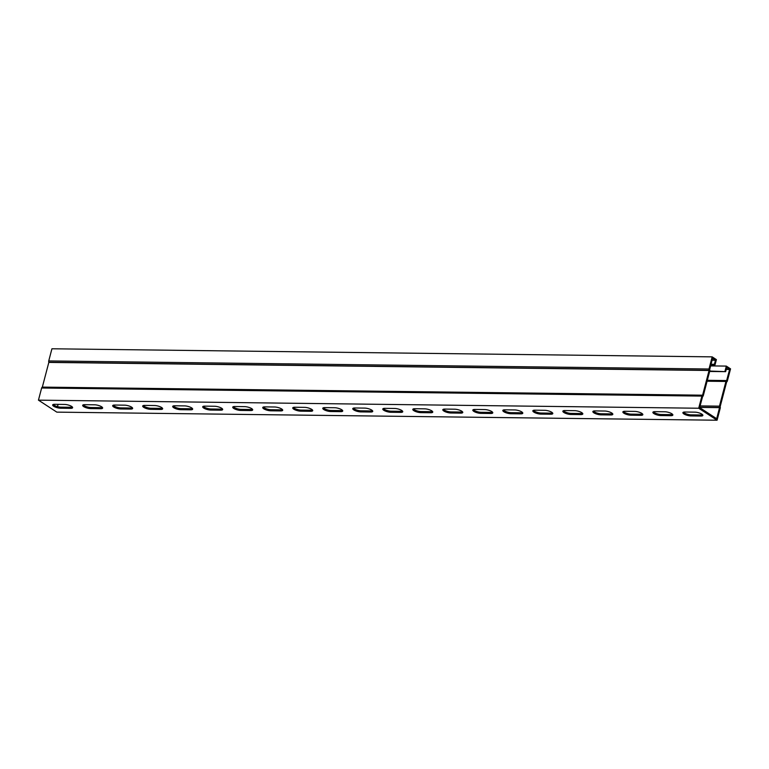 <?xml version="1.0" encoding="UTF-8"?>
<svg xmlns="http://www.w3.org/2000/svg" width="769" height="769" viewBox="0 0 769 769"><rect width="100%" height="100%" fill="white"/><g stroke="black" fill="none" stroke-linecap="round" stroke-linejoin="round"><path stroke-width="1.15" d="M726.224 369.437L729.598 369.485L726.715 367.592L725.648 371.658L709.652 371.465M712.084 360.209L715.458 360.248L712.565 358.364L709.672 369.591A1.307 0.817 -89.3 0 1 709.797 370.918L703.308 395.622A1.307 0.817 -89.3 0 1 702.635 396.429L699.646 407.599L716.689 418.711L719.582 407.483A1.307 0.817 -89.3 0 1 719.457 406.157L725.936 381.453A1.307 0.817 -89.3 0 1 726.618 380.645L729.598 369.485M57.483 406.618L58.079 404.35M653.39 411.848A5.2 1.5 -165.3 0 0 661.205 414.501L671.106 414.626A5.2 1.5 -165.3 0 0 672.635 414.424M593.36 411.117A5.2 1.5 -165.3 0 0 601.175 413.77L611.086 413.885A5.2 1.5 -165.3 0 0 612.614 413.693M533.34 410.386A5.2 1.5 -165.3 0 0 541.155 413.03L551.056 413.155A5.2 1.5 -165.3 0 0 552.594 412.953M473.32 409.646A5.2 1.5 -165.3 0 0 481.134 412.299L491.035 412.415A5.2 1.5 -165.3 0 0 492.564 412.222M413.289 408.916A5.2 1.5 -165.3 0 0 421.114 411.559L431.015 411.684A5.2 1.5 -165.3 0 0 432.543 411.482M353.269 408.176A5.2 1.5 -165.3 0 0 361.084 410.829L370.994 410.954A5.2 1.5 -165.3 0 0 372.523 410.752M293.249 407.445A5.2 1.5 -165.3 0 0 301.063 410.098L310.964 410.213A5.2 1.5 -165.3 0 0 312.502 410.021M233.228 406.714A5.2 1.5 -165.3 0 0 241.043 409.358L250.944 409.483A5.2 1.5 -165.3 0 0 252.472 409.281M173.198 405.974A5.2 1.5 -165.3 0 0 181.023 408.627L190.923 408.752A5.2 1.5 -165.3 0 0 192.452 408.55M113.178 405.244A5.2 1.5 -165.3 0 0 120.993 407.897L130.903 408.012A5.2 1.5 -165.3 0 0 132.431 407.82M53.157 404.504A5.2 1.5 -165.3 0 0 60.972 407.157L70.873 407.282A5.2 1.5 -165.3 0 0 72.411 407.08M83.167 404.879A5.2 1.5 -165.3 0 0 90.982 407.522L100.883 407.647A5.2 1.5 -165.3 0 0 102.421 407.445M143.188 405.609A5.2 1.5 -165.3 0 0 151.003 408.262L160.913 408.377A5.2 1.5 -165.3 0 0 162.442 408.185M203.218 406.34A5.2 1.5 -165.3 0 0 211.033 408.993L220.934 409.118A5.2 1.5 -165.3 0 0 222.462 408.916M263.238 407.08A5.2 1.5 -165.3 0 0 271.053 409.733L280.954 409.848A5.2 1.5 -165.3 0 0 282.483 409.656M323.259 407.81A5.2 1.5 -165.3 0 0 331.074 410.463L340.984 410.579A5.2 1.5 -165.3 0 0 342.513 410.386M383.279 408.55A5.2 1.5 -165.3 0 0 391.094 411.194L401.005 411.319A5.2 1.5 -165.3 0 0 402.533 411.117M443.309 409.281A5.2 1.5 -165.3 0 0 451.124 411.934L461.025 412.049A5.2 1.5 -165.3 0 0 462.553 411.857M503.33 410.012A5.2 1.5 -165.3 0 0 511.145 412.665L521.046 412.79A5.2 1.5 -165.3 0 0 522.584 412.588M563.35 410.752A5.2 1.5 -165.3 0 0 571.165 413.395L581.076 413.52A5.2 1.5 -165.3 0 0 582.604 413.318M623.371 411.482A5.2 1.5 -165.3 0 0 631.195 414.135L641.096 414.251A5.2 1.5 -165.3 0 0 642.624 414.058M683.401 412.222A5.2 1.5 -165.3 0 0 691.216 414.866L701.117 414.991A5.2 1.5 -165.3 0 0 702.645 414.789M711.017 364.275L714.391 364.314L715.458 360.248M710.902 364.698L715.055 364.756L716.4 359.613L712.181 356.864L51.927 348.78L48.745 360.93A1.307 0.817 90.7 0 0 48.86 362.257L42.314 387.201A1.307 0.817 90.7 0 0 41.632 388.009L38.45 400.149L56.819 412.136L717.073 420.22L720.255 408.07A1.307 0.817 90.7 0 0 720.14 406.743L726.686 381.799A1.307 0.817 90.7 0 0 727.368 380.991L730.55 368.851L726.321 366.092L710.585 365.9M712.181 356.864L708.989 369.005A1.307 0.817 90.7 0 0 709.114 370.331L702.568 395.276A1.307 0.817 90.7 0 0 701.886 396.093L698.704 408.233L717.073 420.22M698.704 408.233L38.45 400.149M660.917 415.568A5.2 1.5 14.7 0 1 655.486 414.385A5.2 1.5 14.7 0 1 652.891 412.29A5.2 1.5 14.7 0 1 654.919 411.655L664.82 411.771A5.2 1.5 14.7 0 1 670.26 412.963A5.2 1.5 14.7 0 1 672.856 415.049A5.2 1.5 14.7 0 1 670.828 415.693L660.917 415.568L661.205 414.501M600.897 414.837A5.2 1.5 14.7 0 1 595.456 413.645A5.2 1.5 14.7 0 1 592.87 411.559A5.2 1.5 14.7 0 1 594.889 410.915L604.799 411.04A5.2 1.5 14.7 0 1 610.24 412.232A5.2 1.5 14.7 0 1 612.826 414.318A5.2 1.5 14.7 0 1 610.797 414.962L600.897 414.837L601.175 413.77M540.876 414.107A5.2 1.5 14.7 0 1 535.435 412.915A5.2 1.5 14.7 0 1 532.84 410.829A5.2 1.5 14.7 0 1 534.868 410.185L544.779 410.31A5.2 1.5 14.7 0 1 550.21 411.492A5.2 1.5 14.7 0 1 552.805 413.587A5.2 1.5 14.7 0 1 550.777 414.222L540.876 414.107L541.155 413.03M480.856 413.366A5.2 1.5 14.7 0 1 475.415 412.174A5.2 1.5 14.7 0 1 472.82 410.088A5.2 1.5 14.7 0 1 474.848 409.454L484.749 409.569A5.2 1.5 14.7 0 1 490.189 410.761A5.2 1.5 14.7 0 1 492.785 412.847A5.2 1.5 14.7 0 1 490.757 413.491L480.856 413.366L481.134 412.299M420.826 412.636A5.2 1.5 14.7 0 1 415.395 411.444A5.2 1.5 14.7 0 1 412.799 409.358A5.2 1.5 14.7 0 1 414.827 408.714L424.728 408.839A5.2 1.5 14.7 0 1 430.169 410.031A5.2 1.5 14.7 0 1 432.755 412.117A5.2 1.5 14.7 0 1 430.736 412.751L420.826 412.636L421.114 411.559M360.805 411.896A5.2 1.5 14.7 0 1 355.365 410.713A5.2 1.5 14.7 0 1 352.779 408.618A5.2 1.5 14.7 0 1 354.797 407.983L364.708 408.099A5.2 1.5 14.7 0 1 370.149 409.291A5.2 1.5 14.7 0 1 372.734 411.377A5.2 1.5 14.7 0 1 370.706 412.021L360.805 411.896L361.084 410.829M300.785 411.165A5.2 1.5 14.7 0 1 295.344 409.973A5.2 1.5 14.7 0 1 292.749 407.887A5.2 1.5 14.7 0 1 294.777 407.243L304.678 407.368A5.2 1.5 14.7 0 1 310.118 408.56A5.2 1.5 14.7 0 1 312.714 410.646A5.2 1.5 14.7 0 1 310.686 411.29L300.785 411.165L301.063 410.098M240.764 410.435A5.2 1.5 14.7 0 1 235.324 409.243A5.2 1.5 14.7 0 1 232.728 407.157A5.2 1.5 14.7 0 1 234.756 406.513L244.657 406.638A5.2 1.5 14.7 0 1 250.098 407.82A5.2 1.5 14.7 0 1 252.693 409.915A5.2 1.5 14.7 0 1 250.665 410.55L240.764 410.435L241.043 409.358M180.734 409.694A5.2 1.5 14.7 0 1 175.303 408.512A5.2 1.5 14.7 0 1 172.708 406.417A5.2 1.5 14.7 0 1 174.736 405.782L184.637 405.897A5.2 1.5 14.7 0 1 190.078 407.089A5.2 1.5 14.7 0 1 192.663 409.175A5.2 1.5 14.7 0 1 190.645 409.819L180.734 409.694L181.023 408.627M120.714 408.964A5.2 1.5 14.7 0 1 115.273 407.772A5.2 1.5 14.7 0 1 112.687 405.686A5.2 1.5 14.7 0 1 114.706 405.042L124.616 405.167A5.2 1.5 14.7 0 1 130.057 406.359A5.2 1.5 14.7 0 1 132.643 408.445A5.2 1.5 14.7 0 1 130.615 409.079L120.714 408.964L120.993 407.897M60.693 408.224A5.2 1.5 14.7 0 1 55.253 407.041A5.2 1.5 14.7 0 1 52.657 404.946A5.2 1.5 14.7 0 1 54.686 404.311L64.586 404.436A5.2 1.5 14.7 0 1 70.027 405.619A5.2 1.5 14.7 0 1 72.622 407.714A5.2 1.5 14.7 0 1 70.594 408.349L60.693 408.224L60.972 407.157M90.704 408.599A5.2 1.5 14.7 0 1 85.263 407.407A5.2 1.5 14.7 0 1 82.677 405.321A5.2 1.5 14.7 0 1 84.696 404.677L94.606 404.802A5.2 1.5 14.7 0 1 100.037 405.984A5.2 1.5 14.7 0 1 102.633 408.079A5.2 1.5 14.7 0 1 100.604 408.714L90.704 408.599L90.982 407.522M150.724 409.329A5.2 1.5 14.7 0 1 145.283 408.137A5.2 1.5 14.7 0 1 142.698 406.051A5.2 1.5 14.7 0 1 144.726 405.407L154.627 405.532A5.2 1.5 14.7 0 1 160.067 406.724A5.2 1.5 14.7 0 1 162.653 408.81A5.2 1.5 14.7 0 1 160.634 409.454L150.724 409.329L151.003 408.262M210.754 410.06A5.2 1.5 14.7 0 1 205.313 408.877A5.2 1.5 14.7 0 1 202.718 406.782A5.2 1.5 14.7 0 1 204.746 406.147L214.647 406.263A5.2 1.5 14.7 0 1 220.088 407.455A5.2 1.5 14.7 0 1 222.683 409.541A5.2 1.5 14.7 0 1 220.655 410.185L210.754 410.06L211.033 408.993M270.775 410.8A5.2 1.5 14.7 0 1 265.334 409.608A5.2 1.5 14.7 0 1 262.738 407.522A5.2 1.5 14.7 0 1 264.767 406.878L274.668 407.003A5.2 1.5 14.7 0 1 280.108 408.195A5.2 1.5 14.7 0 1 282.704 410.281A5.2 1.5 14.7 0 1 280.675 410.915L270.775 410.8L271.053 409.733M330.795 411.53A5.2 1.5 14.7 0 1 325.354 410.338A5.2 1.5 14.7 0 1 322.769 408.252A5.2 1.5 14.7 0 1 324.787 407.618L334.698 407.733A5.2 1.5 14.7 0 1 340.129 408.925A5.2 1.5 14.7 0 1 342.724 411.011A5.2 1.5 14.7 0 1 340.696 411.655L330.795 411.53L331.074 410.463M390.815 412.271A5.2 1.5 14.7 0 1 385.375 411.079A5.2 1.5 14.7 0 1 382.789 408.993A5.2 1.5 14.7 0 1 384.817 408.349L394.718 408.474A5.2 1.5 14.7 0 1 400.159 409.656A5.2 1.5 14.7 0 1 402.745 411.751A5.2 1.5 14.7 0 1 400.726 412.386L390.815 412.271L391.094 411.194M450.845 413.001A5.2 1.5 14.7 0 1 445.405 411.809A5.2 1.5 14.7 0 1 442.809 409.723A5.2 1.5 14.7 0 1 444.838 409.079L454.739 409.204A5.2 1.5 14.7 0 1 460.179 410.396A5.2 1.5 14.7 0 1 462.775 412.482A5.2 1.5 14.7 0 1 460.746 413.126L450.845 413.001L451.124 411.934M510.866 413.732A5.2 1.5 14.7 0 1 505.425 412.549A5.2 1.5 14.7 0 1 502.83 410.454A5.2 1.5 14.7 0 1 504.858 409.819L514.759 409.935A5.2 1.5 14.7 0 1 520.2 411.127A5.2 1.5 14.7 0 1 522.795 413.213A5.2 1.5 14.7 0 1 520.767 413.857L510.866 413.732L511.145 412.665M570.886 414.472A5.2 1.5 14.7 0 1 565.446 413.28A5.2 1.5 14.7 0 1 562.86 411.194A5.2 1.5 14.7 0 1 564.879 410.55L574.789 410.675A5.2 1.5 14.7 0 1 580.22 411.867A5.2 1.5 14.7 0 1 582.815 413.953A5.2 1.5 14.7 0 1 580.787 414.587L570.886 414.472L571.165 413.395M630.907 415.202A5.2 1.5 14.7 0 1 625.466 414.01A5.2 1.5 14.7 0 1 622.88 411.924A5.2 1.5 14.7 0 1 624.909 411.29L634.809 411.405A5.2 1.5 14.7 0 1 640.25 412.597A5.2 1.5 14.7 0 1 642.836 414.683A5.2 1.5 14.7 0 1 640.817 415.327L630.907 415.202L631.195 414.135M690.937 415.933A5.2 1.5 14.7 0 1 685.496 414.751A5.2 1.5 14.7 0 1 682.901 412.655A5.2 1.5 14.7 0 1 684.929 412.021L694.83 412.146A5.2 1.5 14.7 0 1 700.271 413.328A5.2 1.5 14.7 0 1 702.866 415.423A5.2 1.5 14.7 0 1 700.838 416.058L690.937 415.933L691.216 414.866M709.758 371.043L725.648 371.658M726.321 366.092L724.975 371.225M715.055 364.756L714.391 364.314M707.326 380.319L726.695 380.549M699.703 407.397L719.592 407.637M48.745 360.93L708.989 369.005M41.632 388.009L701.886 396.093M670.828 415.693L671.106 414.626M610.797 414.962L611.086 413.885M550.777 414.222L551.056 413.155M490.757 413.491L491.035 412.415M430.736 412.751L431.015 411.684M370.706 412.021L370.994 410.954M310.686 411.29L310.964 410.213M250.665 410.55L250.944 409.483M190.645 409.819L190.923 408.752M130.615 409.079L130.903 408.012M70.594 408.349L70.873 407.282M100.604 408.714L100.883 407.647M160.634 409.454L160.913 408.377M220.655 410.185L220.934 409.118M280.675 410.915L280.954 409.848M340.696 411.655L340.984 410.579M400.726 412.386L401.005 411.319M460.746 413.126L461.025 412.049M520.767 413.857L521.046 412.79M580.787 414.587L581.076 413.52M640.817 415.327L641.096 414.251M700.838 416.058L701.117 414.991M707.307 380.415L726.618 380.645M707.086 381.222L725.936 381.453M700.088 405.917L719.457 406.157M699.742 407.243L719.582 407.483M42.314 387.201L702.568 395.276M42.391 387.105L702.645 395.189M48.87 362.41L709.124 370.485M48.86 362.257L709.114 370.331"/></g></svg>
